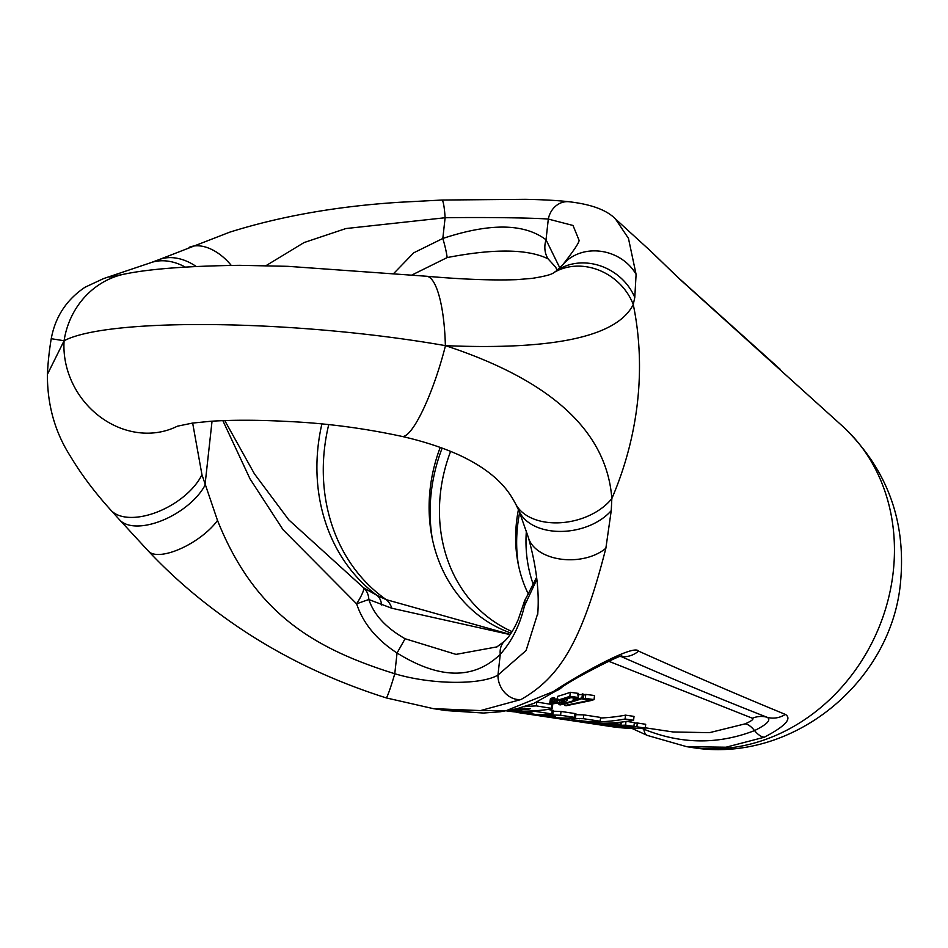 <?xml version="1.0" encoding="UTF-8"?>
<svg xmlns="http://www.w3.org/2000/svg" width="948" height="948" viewBox="0 0 948 948"><rect width="100%" height="100%" fill="white"/><g stroke="black" fill="none" stroke-linecap="round" stroke-linejoin="round"><path stroke-width="1.42" d="M537.836 613.119L526.093 650.529L497.973 675.059C480.837 685.285 430.89 684.646 394.771 673.732C310.944 647.662 253.922 611.33 217.495 520.416L201.948 474.675A54.166 28.961 150.2 0 1 157.19 512.038A54.166 28.961 150.2 0 1 110.892 510.202C94.658 492.273 81.172 474.32 70.448 456.344C54.972 432.205 47.282 404.879 47.4 374.377L64.097 340.747L51.239 338.709A303.893 303.893 0 0 0 47.4 374.365M177.288 426.221L192.491 423.081L210.669 421.279C232.58 419.834 258.543 419.905 288.583 421.505C326.159 423.246 363.937 428.212 401.916 436.4C423.46 441.306 442.645 447.575 459.484 455.194C500.876 474.569 510.877 495.449 515.748 504.146L515.748 504.146A54.166 35.692 -13.8 0 0 560.28 522.751A54.166 35.692 -13.8 0 0 611.839 498.589L611.247 510.616L605.867 548.24C581.337 644.474 558.597 677.998 520.973 699.529L480.541 710.573L433.319 708.642L386.239 697.906A21.389 1.268 106.7 0 0 394.771 673.732L397.058 653.006C376.522 639.639 363.037 623.251 356.638 603.852L283.049 529.731L250.011 478.859L222.851 420.639M690.831 747.297A183.509 159.406 -64.5 0 0 893.253 571.691A183.509 159.406 115.5 0 0 843.365 426.92C887.032 469.153 906.11 520.677 900.6 581.48C892.151 682.43 791.165 764.752 690.831 747.297L686.482 746.645L726.002 747.214L764.266 737.236C785.24 726.227 792.255 718.62 785.335 714.401C739.736 695.642 690.819 674.549 638.573 651.122C633.738 643.265 571.265 679.301 553.419 691.53L506.315 710.621L445.596 710.49M212.044 421.185L204.969 485.317A51.63 26.106 149.1 0 1 162.191 520.476A51.63 26.106 149.1 0 1 119.638 519.895L148.623 551.357A43.549 17.206 147.7 0 0 180.795 548.608A43.549 17.206 147.7 0 0 217.495 520.416M536.864 579.335L524.422 605.997C519.907 625.206 511.849 641.322 500.26 654.333C473.929 679.835 439.54 679.396 397.058 653.006L405.092 638.739C385.978 627.837 373.903 614.778 368.867 599.551L391.761 608.225L510.095 634.615M536.604 577.32L526.685 596.873A24.079 18.285 32.8 0 0 524.422 605.997A24.079 6.778 -164.5 0 1 523.711 603.509M497.06 646.868L456 654.381L405.092 638.739M381.617 604.966A24.079 15.464 119.9 0 0 377.126 595.474L363.736 587.902A24.079 3.756 -55.4 0 1 356.626 603.852A24.079 0.901 -21.1 0 1 368.867 599.551A24.079 17.171 119.7 0 0 363.736 587.902L288.832 519.919L254.396 473.799L224.759 420.568M266.056 265.63L304.071 242.558L345.89 228.551L445.11 217.744C482.496 217.163 532.456 217.815 548.311 219.071L573.019 225.47L579.027 240.164C579.607 241.965 574.204 250.154 562.816 264.729L562.816 264.729A43.549 37.884 19 0 1 636.096 274.422L634.781 297.435L633.264 304.521C617.243 336.457 554.639 350.179 445.453 345.653C297.056 319.654 108.51 317.236 64.097 340.747A81.078 71.633 -124.7 0 0 99.576 416.433A81.078 71.633 -124.7 0 0 177.015 426.363M393.657 273.545L413.755 252.796L442.823 238.469C489.938 222.863 524.339 223.313 546.024 239.797L559.841 267.94M201.948 474.675L192.657 423.057M445.453 345.653C551.369 380.432 606.827 431.411 611.839 498.589A300.717 261.221 -64.5 0 0 637.53 401.751A300.717 261.221 115.5 0 0 633.264 304.521A54.166 47.116 37.9 0 0 553.81 272.621L553.81 272.621C551.997 274.446 544.721 276.378 531.97 278.392L516.316 279.672C491.763 280.478 461.842 279.34 426.529 276.247A81.078 20.204 90.7 0 1 445.37 345.653M411.811 275.062L447.172 257.572C494.181 248.483 527.811 248.921 548.086 258.863L555.753 267.277M440.228 447.409A152.225 132.234 -64.5 0 0 511.114 633.122M512.11 631.593A149.82 130.149 115.5 0 1 440.429 493.209A149.82 130.149 115.5 0 1 450.632 451.366M528.391 594.135A132.068 114.72 115.5 0 1 516.506 522.123A132.068 114.72 115.5 0 1 518.438 509.621M533.392 584.75A129.651 112.634 115.5 0 1 526.401 530.607M780.275 369.365L677.998 277.432A24.079 21.887 131.6 0 1 679.645 279.079L649.878 250.367L615.453 218.952L628.465 238.375L636.096 274.422M679.645 279.079L843.353 426.92M562.816 264.729L555.872 271.258A51.63 45.208 33.7 0 1 634.781 297.435M548.086 258.863A24.079 20.809 124.4 0 1 546.024 239.797L548.311 219.071A21.389 18.806 -83.2 0 1 569.215 201.77C558.23 200.49 543.548 199.673 525.204 199.317L441.898 200.04L399.677 202.268C337.346 206.202 280.679 216.168 229.689 232.177L159.228 259.562A51.63 37.173 -125 0 1 196.082 266.4M447.172 257.572A24.079 3.768 74.3 0 0 442.823 238.469L445.11 217.744A21.389 2.571 -92.2 0 0 441.898 200.04M231.217 265.369A43.561 27.35 -126.3 0 0 189.067 247.369M185.156 267.028A54.166 40.385 -125.4 0 0 150.613 262.762L159.228 259.562M321.882 423.981A177.714 154.37 115.5 0 0 377.126 595.474L386.227 599.646L510.214 634.449M328.719 424.668A176.885 153.659 115.5 0 0 386.227 599.646A24.079 17.348 107.7 0 1 391.761 608.225M515.748 504.146L519.184 511.268A51.63 34.14 -11 0 0 560.825 531.425A51.63 34.14 -11 0 0 611.247 510.616M519.184 511.268L528.344 537.409A43.561 27.741 -1.8 0 0 560.801 559.13A43.561 27.741 -1.8 0 0 605.867 548.24M504.218 641.488A24.079 17.337 -133.9 0 0 500.26 654.333L497.973 675.059A21.389 17.502 62.3 0 0 520.973 699.529M619.909 656.277L621.627 656.312C626.213 651.714 567.165 681.683 560.789 688.236A24.079 19.955 -128 0 1 553.419 691.53M641.737 728.277L643.846 729.178C680.913 744.299 717.802 744.773 754.525 730.6C767.252 724.284 771.459 719.852 767.145 717.292C720.776 699.138 672.168 678.922 621.319 656.62L620.881 656.466M673.056 731.963L709.519 732.662L745.104 723.857C751.61 720.966 754.051 719.094 752.416 718.24L608.616 661.206M585.793 694.374L594.503 695.536L594.064 699.577L585.343 698.415L585.793 694.374A232.722 202.161 -64.5 0 1 583.743 695.109M577.498 694.943L583.85 694.126L583.411 698.155L581.954 697.953L582.404 693.924M567.449 698.688A233.777 203.085 -64.5 0 0 571.028 697.657M567.568 697.681L567.046 700.667L563.847 702.089A238.742 207.387 -64.5 0 1 561.891 702.622L553.632 703.712L549.769 703.155L550.444 698.735L553.134 697.574L554.592 697.787L554.153 701.71L552.708 701.508L553.134 697.574M553.348 698.96L557.957 699.043M564.416 700.643L557.092 700.323L557.531 696.377A237.581 206.38 -64.5 0 0 570.305 692.301L578.529 693.415L578.079 697.432L569.855 696.33L570.305 692.301M536.758 702.041L552.708 704.613M548.051 709.46L553.265 710.396L552.85 714.2L551.819 713.903C553.762 714.211 552.957 714.425 549.413 714.555A227.876 197.942 -64.5 0 1 535.039 714.342L526.507 713.038L532.776 713.192M552.72 711.213L561.003 711.438L574.938 713.548L575.969 713.856L575.554 717.66L574.524 717.363C576.467 717.672 575.649 717.885 572.082 718.027A220.718 191.733 -64.5 0 1 541.723 716.143L521.353 713.086A226.916 197.113 -64.5 0 0 552.305 715.017L560.588 715.242L574.524 717.363L574.938 713.548M575.543 714.662L583.755 714.875L600.605 717.435L600.179 721.238A213.584 185.535 -64.5 0 1 587.416 721.499L571.917 719.745M600.534 718.003A208.809 181.388 -64.5 0 0 625.526 715.148L634.022 716.392L633.596 720.267L625.099 719.011L625.526 715.148M634.271 723.158A198.156 172.133 -64.5 0 0 637.293 722.992L645.695 724.284L645.268 728.1L636.878 726.808L637.293 722.992M626 721.298L634.342 722.566L633.916 726.369A202.955 176.304 -64.5 0 1 604.231 725.469L607.265 725.931A202.054 175.522 -64.5 0 0 636.878 726.808M582.984 698.297L582.878 699.269A236.609 205.538 -64.5 0 0 585.343 698.415M564.949 703.772L564.747 705.502L566.205 705.715L591.599 700.442A233.872 203.168 -64.5 0 0 594.064 699.577M564.747 705.502L590.142 700.252L582.878 699.269M573.374 697.977L573.125 700.216L578.019 699.304A237.675 206.463 -64.5 0 1 558.953 704.66L560.398 704.874A237.225 206.072 -64.5 0 0 583.411 698.155M577.19 697.752L577.059 698.949L581.954 697.953M573.125 700.216A238.138 206.865 -64.5 0 0 577.059 698.949M559.119 703.143L558.953 704.66M563.491 698.972L560.754 699.79A241.1 209.437 -64.5 0 0 568.599 697.325L575.626 698.285A238.896 207.517 -64.5 0 0 578.079 697.432M565.257 698.415L565.126 699.541L566.584 699.743L566.786 697.929M563.432 699.529L565.126 699.541M567.307 700.062L566.584 699.743M550.444 698.735L550.018 702.634L552.708 701.508M551.665 698.143L551.238 702.065M553.004 702.16L552.921 702.871L552.684 702.267L554.153 701.71M554.805 699.174L554.367 703.084L561.169 702.314A239.121 207.719 -64.5 0 0 562.152 702.053L564.356 701.141M552.921 702.871L554.367 703.084M556.251 699.186L555.824 703.096M557.803 700.418L557.519 702.966M559.711 700.454L559.474 702.658M561.394 700.276L561.169 702.314M562.342 700.276L562.152 702.053M563.515 700.394L563.373 701.615M557.092 700.323A241.479 209.769 -64.5 0 0 569.855 696.33M524.114 706.77A241.479 209.769 -64.5 0 0 527.87 706.319L536.331 705.893L552.281 708.476L552.72 704.613M551.76 704.269L551.345 708.12C553.194 708.429 552.246 708.855 548.501 709.4A234.986 204.128 -64.5 0 1 523.095 711.166L513.745 709.732A237.936 206.7 -64.5 0 0 529.067 709.08L530.442 708.618L526.365 708.642A238.825 207.458 -64.5 0 1 514.681 709.258M517.94 710.372L517.869 711.107L510.925 710.052M507.986 710.609A234.986 204.128 -64.5 0 0 517.869 711.107M535.016 710.751L534.956 711.344L551.819 713.903L552.234 710.099M506.493 710.858A231.442 201.047 -64.5 0 0 530.821 712.86L532.338 713.086M507.287 710.727A234.097 203.358 -64.5 0 0 534.968 711.344M515.878 712.067L518.532 712.647A226.916 197.113 -64.5 0 0 521.353 713.086M554.995 716.546L550.8 716.273A224.261 194.814 -64.5 0 1 536.604 715.254L539.448 715.681A223.373 194.032 -64.5 0 0 553.727 716.7L555.481 716.664M536.604 715.254L535.43 715.159M579.536 720.302L579.465 720.918L572.426 719.71M565.126 719.662L580.472 721.132M548.347 717.008L543.275 716.38M558.135 718.394L548.335 717.103M558.111 718.584L563.444 719.2L555.445 717.944M556.405 718.122L583.34 718.691L600.179 721.238M566.667 719.888A212.696 184.765 -64.5 0 0 568.053 720.101L588.412 723.158A206.498 179.385 -64.5 0 0 617.172 724.9L621.059 724.509L621.331 722.115M568.053 720.101A212.696 184.765 -64.5 0 0 625.099 719.011M581.681 722.068A210.029 182.443 -64.5 0 0 633.596 720.267M580.745 721.985L584.762 722.53A209.141 181.684 -64.5 0 0 614.34 723.383L620.395 724.308L620.62 722.186M614.411 722.767L614.34 723.383M604.243 725.481L603.177 725.362M589.917 723.371A205.586 178.591 -64.5 0 0 591.422 723.608L611.768 726.666A199.388 173.211 -64.5 0 0 645.256 728.088M625.976 721.511L625.585 725.113L633.916 726.369M591.422 723.608A205.586 178.591 -64.5 0 0 625.573 725.101M401.916 436.4A81.078 16.069 -73.2 0 0 445.477 345.664M442.159 448.108A160.248 139.202 -64.5 0 0 431.162 493.09A160.248 139.202 115.5 0 0 432.217 538.239M519.682 512.382A140.091 121.688 -64.5 0 0 517.572 525.927A140.091 121.688 115.5 0 0 518.414 564.996M109.447 277.041L127.174 273.557A81.078 75.804 90.9 0 0 64.085 340.747M620.537 656.549A24.079 22.61 -66 0 1 621.319 656.62A24.079 22.503 -66.7 0 0 638.573 651.122M785.335 714.401A24.079 22.515 -68.8 0 1 767.145 717.292A24.079 22.693 -68.5 0 0 752.416 718.24M745.104 723.857A24.079 10.629 68.9 0 1 754.525 730.6A24.079 10.914 67.6 0 0 764.266 737.236M631.854 728.372L647.318 735.423A24.079 9.824 113.3 0 1 643.858 729.178A24.079 10.25 112.4 0 0 643.668 728.183M527.953 705.549L527.87 706.319M536.734 702.219L536.331 705.893M552.376 714.365L552.305 715.017M561.003 711.438L560.588 715.242M575.199 717.802L575.128 718.477M583.755 714.875L583.34 718.691M560.813 688.224L533.985 703.345L516.909 708.737L500.189 711.782L483.468 713.038L446.354 710.597L433.319 708.642M526.685 596.873A24.079 24.079 0 0 0 523.711 603.485L518.26 619.494C513.958 629.496 509.301 636.807 504.277 641.429L496.337 647.283M110.892 510.202L119.638 519.895M615.453 218.952C606.815 210.065 591.41 204.341 569.215 201.77M150.613 262.762L103.581 278.582L85.059 287.22C66.538 299.651 55.257 316.822 51.239 338.709M127.174 273.557C151.941 268.734 189.375 265.997 239.489 265.322L287.884 266.329L426.529 276.247M555.872 271.258L553.81 272.621M650.826 251.232L678.021 277.456M555.694 267.158L557.045 270.381M528.344 537.409C536.426 566.418 539.542 592.097 537.706 614.446M148.623 551.345C170.249 574.263 193.925 595.107 219.616 613.901C268.711 650.269 324.252 678.27 386.239 697.894M647.306 735.423L686.648 746.669M672.985 731.951L645.304 727.803M580.555 720.456L580.46 721.274M565.257 719.686L544.91 716.629"/></g></svg>
